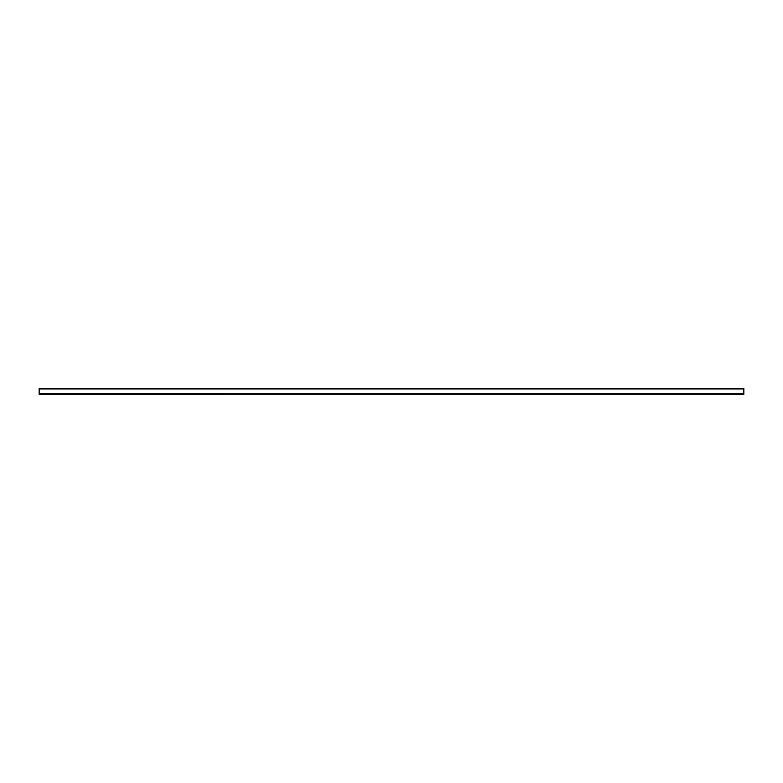 <?xml version="1.0" encoding="UTF-8"?>
<svg xmlns="http://www.w3.org/2000/svg" width="783" height="783" viewBox="0 0 783 783"><rect width="100%" height="100%" fill="white"/><g stroke="black" fill="none" stroke-linecap="round" stroke-linejoin="round"><path stroke-width="1.17" d="M39.15 394.27L743.85 394.27L743.85 388.446L39.15 388.446L39.15 394.27M46.246 394.27L221.237 394.27M39.15 393.79L743.85 393.79M39.15 388.926L743.85 388.926M46.246 394.319L221.237 394.319"/></g></svg>
